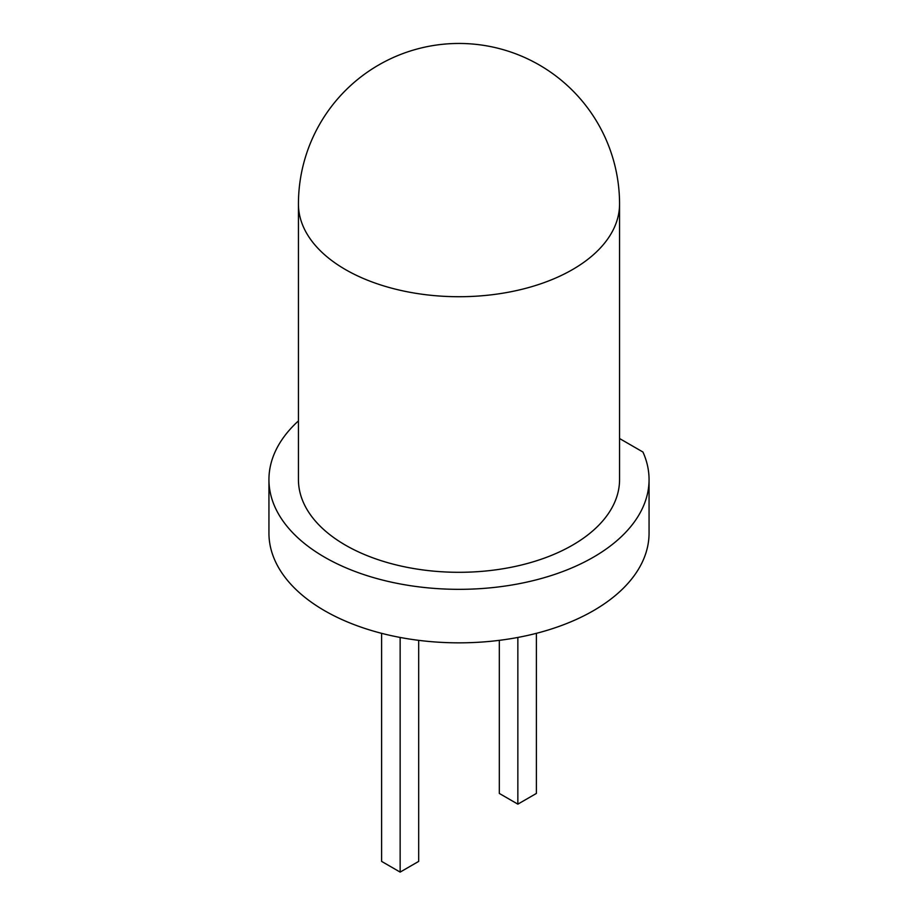 <?xml version="1.0" encoding="UTF-8"?>
<svg xmlns="http://www.w3.org/2000/svg" width="918" height="918" viewBox="0 0 918 918"><rect width="100%" height="100%" fill="white"/><g stroke="black" fill="none" stroke-linecap="round" stroke-linejoin="round"><path stroke-width="1.38" d="M619.558 204.025L619.558 479.598A160.558 92.695 180 0 1 520.449 565.247A160.558 92.695 180 0 1 345.466 545.154A160.558 92.695 180 0 1 298.442 479.598L298.442 204.025A160.558 92.695 180 0 0 345.466 269.571A160.558 92.695 180 0 0 520.449 289.663A160.558 92.695 180 0 0 619.558 204.025A160.558 160.558 0 0 0 459 43.456A160.558 160.558 0 0 0 298.442 204.025M298.442 420.892A190.06 109.724 0 0 0 268.94 479.598A190.06 109.724 0 0 0 459 589.333A190.06 109.724 0 0 0 649.06 479.598A190.06 109.724 0 0 0 642.956 452.035L619.558 438.529M268.94 479.598L268.94 533.117A190.06 109.724 0 0 0 459 642.841A190.06 109.724 0 0 0 649.06 533.117L649.06 479.598M499.312 640.339L499.312 793.439L517.855 804.145L536.387 793.439L536.387 633.328M517.855 637.448L517.855 804.145M418.688 640.339L418.688 861.394L400.145 872.1L381.613 861.394L381.613 633.328M400.145 637.448L400.145 872.1"/></g></svg>
